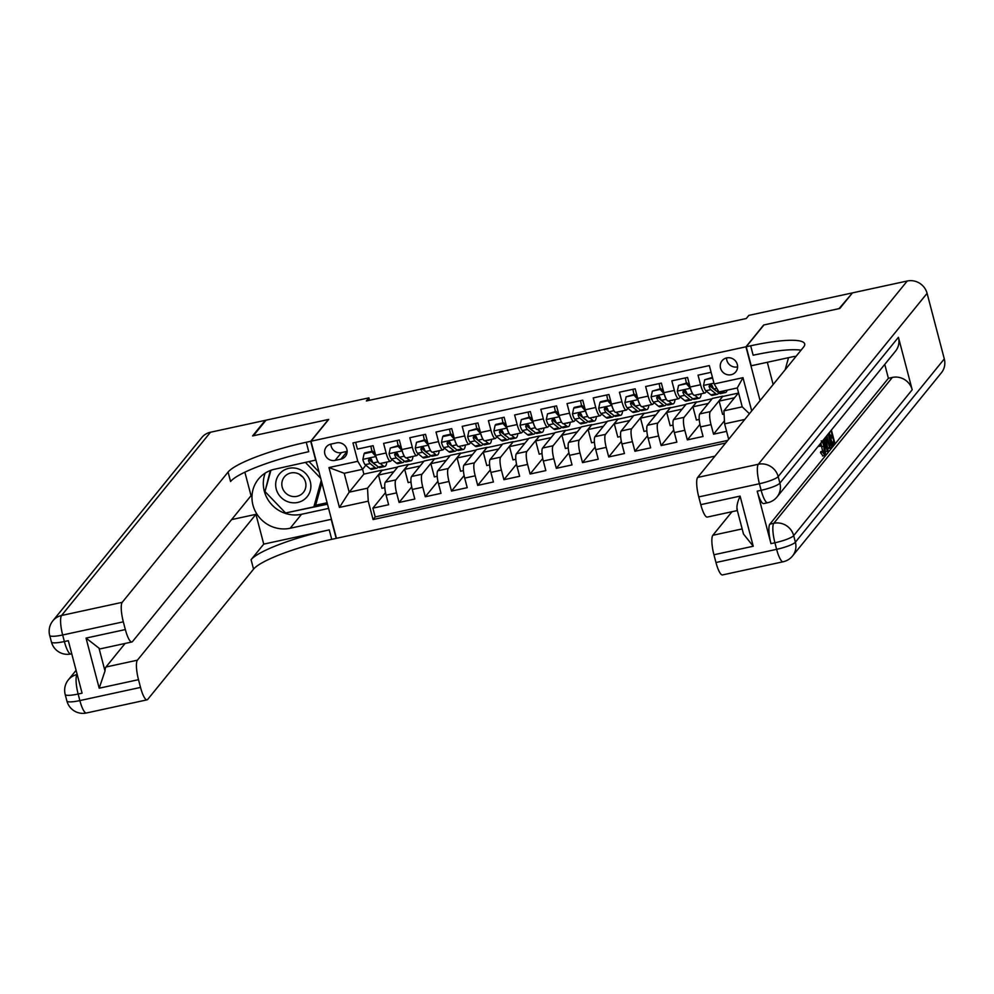 <?xml version="1.0" encoding="UTF-8"?>
<svg xmlns="http://www.w3.org/2000/svg" width="994" height="994" viewBox="0 0 994 994"><rect width="100%" height="100%" fill="white"/><g stroke="black" fill="none" stroke-linecap="round" stroke-linejoin="round"><path stroke-width="1.49" d="M726.713 357.915A8.822 8.437 -140.9 0 0 721.681 370.737A8.822 8.437 -140.9 0 0 735.771 371.88A8.822 8.437 -140.9 0 0 726.713 357.915M726.589 357.952A8.822 8.437 -140.9 0 0 737.585 366.885M851.846 293.665L839.023 308.637L763.69 324.988L745.96 346.807L310.973 441.224L336.444 538.313L714.947 456.159M711.108 372.328L698.049 375.16L700.559 384.74L690.084 387.014A11.021 2.547 77.8 0 0 694.446 395.289L704.932 393.015A11.021 2.547 -102.2 0 1 700.559 384.74M690.084 387.014L687.575 377.434L671.845 380.851L674.354 390.418L663.88 392.705A11.021 2.547 77.8 0 0 668.241 400.98L678.728 398.706A11.021 2.547 -102.2 0 1 674.354 390.418M663.88 392.705L661.37 383.125L645.64 386.529L648.15 396.109L637.676 398.383A11.021 2.547 77.8 0 0 642.037 406.67L652.524 404.396A11.021 2.547 -102.2 0 1 648.15 396.109M637.676 398.383L635.166 388.816L619.436 392.22L621.946 401.8L611.472 404.073A11.021 2.547 77.8 0 0 615.833 412.361L626.319 410.087A11.021 2.547 -102.2 0 1 621.946 401.8M611.472 404.073L608.962 394.494L593.232 397.911L595.741 407.49L585.267 409.764A11.021 2.547 77.8 0 0 589.628 418.039L600.115 415.765A11.021 2.547 -102.2 0 1 595.741 407.49M585.267 409.764L582.757 400.184L567.027 403.601L569.55 413.181L559.063 415.455A11.021 2.547 77.8 0 0 563.424 423.73L573.911 421.456A11.021 2.547 -102.2 0 1 569.55 413.181M559.063 415.455L556.553 405.875L540.823 409.292L543.345 418.859L532.859 421.145A11.021 2.547 77.8 0 0 537.22 429.42L547.706 427.147A11.021 2.547 -102.2 0 1 543.345 418.859M532.859 421.145L530.349 411.566L514.619 414.97L517.141 424.55L506.654 426.824A11.021 2.547 77.8 0 0 511.015 435.111L521.502 432.837A11.021 2.547 -102.2 0 1 517.141 424.55M506.654 426.824L504.144 417.244L488.414 420.661L490.937 430.24L480.45 432.514A11.021 2.547 77.8 0 0 484.811 440.802L495.298 438.516A11.021 2.547 -102.2 0 1 490.937 430.24M480.45 432.514L477.94 422.935L462.21 426.351L464.732 435.931L454.246 438.205A11.021 2.547 77.8 0 0 458.607 446.48L469.093 444.206A11.021 2.547 -102.2 0 1 464.732 435.931M454.246 438.205L451.736 428.625L436.018 432.042L438.528 441.622L428.041 443.896A11.021 2.547 77.8 0 0 432.402 452.171L442.889 449.897A11.021 2.547 -102.2 0 1 438.528 441.622M428.041 443.896L425.531 434.316L409.814 437.72L412.324 447.3L401.837 449.574A11.021 2.547 77.8 0 0 406.198 457.861L416.685 455.587A11.021 2.547 -102.2 0 1 412.324 447.3M401.837 449.574L399.327 440.007L383.609 443.411L386.119 452.991A11.021 2.547 77.8 0 0 390.48 461.278A11.021 2.547 77.8 0 0 390.891 460.992L392.071 459.551M410.994 482.003L408.161 482.612L404.682 469.367L408.41 464.422L397.935 466.708L385.374 482.165A11.021 2.547 77.8 0 0 386.094 495.149L388.617 504.728L372.887 508.145L385.51 492.614M408.41 464.422L395.848 479.891A11.021 2.547 77.8 0 0 396.581 492.875L399.091 502.455L411.715 486.923M399.091 502.455L414.809 499.038L412.299 489.458A11.021 2.547 77.8 0 1 411.578 476.474L424.14 461.017L434.614 458.743L422.052 474.2L411.578 476.474M463.403 470.622L460.57 471.243L457.091 457.986L460.818 453.053L450.344 455.327L437.782 470.783A11.021 2.547 77.8 0 0 438.503 483.78L441.013 493.347L425.295 496.764L437.919 481.233M489.607 464.931L486.774 465.552L483.295 452.295L487.023 447.362L476.548 449.636L463.987 465.093A11.021 2.547 77.8 0 0 464.707 478.089L467.217 487.669L451.5 491.073L464.123 475.542M515.811 459.253L512.979 459.862L509.5 446.617L513.227 441.671L502.753 443.945L490.191 459.414A11.021 2.547 77.8 0 0 490.912 472.398L493.422 481.978L477.704 485.383L490.328 469.864M542.016 453.562L539.183 454.171L535.704 440.926L539.431 435.993L528.957 438.267L516.395 453.724A11.021 2.547 77.8 0 0 517.116 466.708L519.626 476.288L503.908 479.704L516.532 464.173M568.22 447.872L565.387 448.493L561.908 435.235L565.636 430.303L555.149 432.576L542.6 448.033A11.021 2.547 77.8 0 0 543.32 461.017L545.83 470.597L530.113 474.014L542.736 458.482M594.424 442.181L591.592 442.802L588.113 429.545L591.84 424.612L581.353 426.886L568.792 442.342A11.021 2.547 77.8 0 0 569.525 455.339L572.035 464.906L556.317 468.323L568.928 452.792M620.629 436.49L617.796 437.111L614.317 423.866L618.044 418.921L607.558 421.195L594.996 436.652A11.021 2.547 77.8 0 0 595.729 449.648L598.239 459.228L582.521 462.632L595.133 447.101M646.833 430.812L644 431.421L640.521 418.176L644.249 413.231L633.762 415.517L621.2 430.974A11.021 2.547 77.8 0 0 621.933 443.958L624.443 453.537L608.726 456.954L621.337 441.423M673.037 425.121L670.192 425.73L666.726 412.485L670.453 407.552L659.966 409.826L647.405 425.283A11.021 2.547 77.8 0 0 648.138 438.267L650.648 447.847L634.93 451.264L647.541 435.732M699.242 419.431L696.396 420.052L692.93 406.794L696.657 401.862L686.171 404.136L673.609 419.592A11.021 2.547 77.8 0 0 674.342 432.576L676.852 442.156L661.134 445.573L673.746 430.042M724.067 414.038L722.601 414.361L719.134 401.104L722.862 396.171L712.375 398.445L699.813 413.902A11.021 2.547 77.8 0 0 700.546 426.898L703.056 436.478L687.339 439.882L699.95 424.351M704.932 393.015A11.021 2.547 -102.2 0 0 705.342 392.742L706.523 391.288M710.499 386.393L711.679 384.939M678.728 398.706A11.021 2.547 -102.2 0 0 679.138 398.432L680.318 396.979M684.294 392.083L685.475 390.63M652.524 404.396A11.021 2.547 -102.2 0 0 652.934 404.111L654.114 402.669M658.09 397.774L659.27 396.308M626.319 410.087A11.021 2.547 -102.2 0 0 626.729 409.801L627.91 408.36M631.886 403.465L633.066 401.998M600.115 415.765A11.021 2.547 -102.2 0 0 600.525 415.492L601.705 414.038M605.681 409.143L606.862 407.689M573.911 421.456A11.021 2.547 -102.2 0 0 574.321 421.183L575.501 419.729M579.477 414.833L580.658 413.38M547.706 427.147A11.021 2.547 -102.2 0 0 548.116 426.861L549.297 425.42M553.273 420.524L554.453 419.07M521.502 432.837A11.021 2.547 -102.2 0 0 521.912 432.552L523.092 431.11M527.068 426.215L528.249 424.749M495.298 438.516A11.021 2.547 -102.2 0 0 495.708 438.242L496.888 436.801M500.864 431.893L502.057 430.439M469.093 444.206A11.021 2.547 -102.2 0 0 469.503 443.933L470.684 442.479M474.66 437.584L475.853 436.13M442.889 449.897A11.021 2.547 -102.2 0 0 443.299 449.623L444.48 448.17M448.456 443.274L449.648 441.821M416.685 455.587A11.021 2.547 -102.2 0 0 417.095 455.302L418.275 453.86M422.251 448.965L423.444 447.499M369.519 400.284L368.886 397.861L366.351 400.967L746.308 318.502L748.842 315.384L851.684 293.056M335.115 460.396L340.88 459.141A8.548 8.176 -140.9 0 0 345.75 446.728A8.548 8.176 -140.9 0 0 336.618 442.877L330.853 444.132A8.548 8.176 -140.9 0 0 325.97 456.544A8.548 8.176 -140.9 0 0 335.115 460.396L341.451 452.605L347.142 451.363M745.96 346.807L760.075 400.619M738.554 392.804L723.893 410.833L742.232 406.857L737.275 387.958L718.935 391.947L714.152 383.945L709.343 365.581L352.969 442.926L357.79 461.303L362.562 469.305L365.867 465.229M714.152 383.945L742.978 377.683L751.7 410.92M744.779 419.456L724.626 423.829L728.677 439.261M362.599 469.255L363.866 474.101L349.18 492.179L367.519 488.191L368.252 501.175L373.073 519.551L725.62 443.026M368.252 501.175L339.426 507.437L328.964 467.553L357.79 461.303M722.862 396.171L710.3 411.628L699.813 413.902M696.657 401.862L684.096 417.318L673.609 419.592M670.453 407.552L657.891 423.009L647.405 425.283M644.249 413.231L631.687 428.7L621.2 430.974M618.044 418.921L605.483 434.378L594.996 436.652M591.84 424.612L579.278 440.069L568.792 442.342M565.636 430.303L553.074 445.759L542.6 448.033M539.431 435.993L526.87 451.45L516.395 453.724M513.227 441.671L500.665 457.128L490.191 459.414M487.023 447.362L474.461 462.819L463.987 465.093M460.818 453.053L448.257 468.509L437.782 470.783M396.047 454.656L397.24 453.189M372.887 508.145L375.198 516.93L727.745 440.404M710.3 411.628A11.021 2.547 -102.2 0 0 711.021 424.624L713.543 434.192L726.602 431.359M687.339 439.882L684.816 430.303A11.021 2.547 -102.2 0 1 684.096 417.318M661.134 445.573L658.612 435.993A11.021 2.547 -102.2 0 1 657.891 423.009M634.93 451.264L632.42 441.684A11.021 2.547 -102.2 0 1 631.687 428.7M608.726 456.954L606.216 447.375A11.021 2.547 -102.2 0 1 605.483 434.378M582.521 462.632L580.011 453.065A11.021 2.547 -102.2 0 1 579.278 440.069M556.317 468.323L553.807 458.743A11.021 2.547 -102.2 0 1 553.074 445.759M530.113 474.014L527.603 464.434A11.021 2.547 -102.2 0 1 526.87 451.45M503.908 479.704L501.398 470.125A11.021 2.547 -102.2 0 1 500.665 457.128M477.704 485.383L475.194 475.815A11.021 2.547 -102.2 0 1 474.461 462.819M451.5 491.073L448.99 481.494A11.021 2.547 -102.2 0 1 448.257 468.509M425.295 496.764L422.785 487.184A11.021 2.547 -102.2 0 1 422.052 474.2M355.628 442.355L357.405 449.102L373.123 445.685L375.633 455.264A11.021 2.547 77.8 0 0 379.994 463.552L390.48 461.278M369.843 460.334L371.035 458.88M362.562 469.305L344.222 473.281L349.18 492.179L339.426 507.437M363.866 474.101L382.205 470.112L367.519 488.191M310.973 441.224L328.703 419.418L253.371 435.77L266.032 420.176L368.886 397.861M384.79 487.681L381.957 488.302L378.478 475.057L382.205 470.112M382.28 470.373L397.662 467.043M408.484 464.695L423.866 461.353M437.198 476.312L434.366 476.921L430.887 463.676L434.614 458.743M434.689 459.004L450.071 455.662M460.893 453.314L476.275 449.971M487.097 447.623L502.479 444.293M513.302 441.932L528.684 438.602M539.506 436.254L554.876 432.912M565.71 430.564L581.08 427.221M591.915 424.873L607.284 421.531M618.119 419.182L633.489 415.852M644.311 413.504L659.693 410.162M670.515 407.813L685.897 404.471M696.719 402.123L712.102 398.78M722.924 396.432L738.306 393.102M375.198 516.93L373.073 519.551M378.478 475.057L393.86 471.715M713.543 434.192L724.452 420.773M404.682 469.367L420.064 466.024M430.887 463.676L446.269 460.334M457.091 457.986L472.473 454.656M483.295 452.295L498.677 448.965M509.5 446.617L524.882 443.274M535.704 440.926L551.086 437.584M561.908 435.235L577.29 431.893M588.113 429.545L603.495 426.215M614.317 423.866L629.699 420.524M640.521 418.176L655.903 414.833M666.726 412.485L682.108 409.143M692.93 406.794L708.3 403.465M719.134 401.104L734.504 397.774M724.626 423.829L723.893 410.833M344.222 473.281L328.964 467.553M742.978 377.683L737.275 387.958M749.426 413.728L742.232 406.857M330.915 444.107A8.548 8.176 -140.9 0 0 341.451 452.605M376.005 456.606L371.955 451.984L364.102 453.699L362.86 459.514A7.306 1.69 77.8 0 0 365.196 464.683L370.228 468.783A21.085 4.883 77.8 0 0 371.731 469.317L376.714 468.236A21.085 4.883 77.8 0 0 378.031 466.758M371.893 451.338A17.507 4.051 77.8 0 0 370.837 446.182M375.956 456.668A7.306 1.69 77.8 0 0 377.782 461.253M380.304 463.477L383.324 465.938A21.085 4.883 77.8 0 0 384.827 466.472A21.085 4.883 77.8 0 0 386.765 462.073M383.274 462.831A17.507 4.051 77.8 0 0 384.069 462.968A17.507 4.051 77.8 0 0 384.74 462.521M371.955 451.984L372.613 451.177L364.761 452.879L364.102 453.699M372.613 451.177L375.421 454.457M384.827 466.472L379.857 467.553A21.085 4.883 -102.2 0 1 378.341 467.018L373.309 462.918A7.306 1.69 -102.2 0 1 371.557 459.638L369.346 458.52L368.414 460.321A7.306 1.69 77.8 0 0 370.166 463.602L375.198 467.702A21.085 4.883 77.8 0 0 376.714 468.236M375.546 464.732A17.507 4.051 -102.2 0 1 374.701 464.297L369.669 460.185A3.715 0.857 -102.2 0 1 369.147 459.427L368.414 460.321M297.927 468.77A17.917 17.134 -140.9 0 0 276.295 480.065A17.917 17.134 -140.9 0 0 288.633 502.007A17.917 17.134 -140.9 0 0 310.265 490.713A17.917 17.134 -140.9 0 0 297.927 468.77M297.057 473.281A12.263 11.729 -140.9 0 0 284.359 476.921A12.263 11.729 -140.9 0 0 290.708 496.031A12.263 11.729 -140.9 0 0 303.394 492.39A12.263 11.729 -140.9 0 0 297.057 473.281M302.748 476.946A12.263 11.729 39.1 0 1 299.604 474.399M309.184 461.725L319.049 472.013M321.894 482.848L315.893 504.356L313.855 506.853L285.576 512.991L264.988 491.533L270.915 470.299M305.531 462.521L320.714 478.362M321.248 480.388L313.855 506.853M785.148 369.768L788.528 357.678M86.416 712.996A16.538 16.538 0 0 1 66.909 701.031A16.538 2.932 -14.7 0 0 79.868 700.584L140.527 687.413A16.538 3.827 77.8 0 0 147.075 699.838L86.416 712.996A16.538 3.827 -102.2 0 1 79.868 700.584L78.141 694.023L82.08 693.166L68.313 640.695L64.374 641.54L62.659 634.98A16.538 3.827 -102.2 0 1 61.566 615.497L122.225 602.327A16.538 3.827 77.8 0 0 123.318 621.822L62.659 634.98A16.538 2.932 165.3 0 1 49.7 635.439A16.538 16.538 0 0 1 52.856 620.815A16.538 15.817 -140.9 0 1 61.566 615.497L210.48 432.241L265.249 420.35L252.588 435.931L328.442 419.468L310.712 441.286L306.264 442.255A68.909 12.201 -14.7 0 0 228.086 472.051L122.225 602.327M315.918 460.048L274.692 469.205A31.013 29.658 -140.9 0 0 258.378 479.17A31.013 29.658 -140.9 0 0 256.999 514.258A31.013 29.658 -140.9 0 0 290.186 528.249L331.188 519.34L336.183 538.375L331.735 539.332A68.909 12.201 -14.7 0 0 253.557 569.14L147.696 699.416A16.538 3.827 77.8 0 1 147.075 699.838M315.707 460.309L310.712 441.286M131.891 641.975L100.456 648.809A16.538 3.827 -102.2 0 1 99.002 648.15L104.991 671L99.189 688.208L86.043 638.086L125.343 629.562A16.538 3.827 77.8 0 0 131.891 641.975A16.538 3.827 77.8 0 0 132.513 641.565L251.047 495.695L244.872 472.187M231.614 519.601L255.93 514.333L137.408 660.19A16.538 3.827 77.8 0 0 138.501 679.672L99.189 688.208M263.745 544.116L329.25 529.889A68.909 12.201 -14.7 0 0 251.084 559.697L263.745 544.116L255.93 514.333M125.343 629.562L123.318 621.822M52.856 620.815L201.77 437.559A16.538 15.817 39.1 0 1 210.48 432.241M140.527 687.413L138.501 679.672M104.991 671A16.538 3.827 -102.2 0 1 105.96 667.011L137.408 660.19M125.107 643.453L105.96 667.011M306.264 442.255L308.736 451.698A68.909 12.201 -14.7 0 0 230.571 481.506L228.086 472.051M86.043 638.086L99.002 648.15M328.604 508.406L301.53 514.283A31.013 29.658 39.1 0 1 271.225 504.082A31.013 29.658 39.1 0 1 265.187 473.119M285.576 512.991L327.498 504.207M270.343 470.51L264.988 491.521M265.386 490.129L264.59 491.111M315.061 505.374L327.113 502.753M822.647 451.226L821.131 444.517M820.932 442.926L821.392 445.933L818.609 445.797M822.846 455.774L820.472 452.63L820.771 451.636L822.87 451.177L824.076 453.562M825.753 437.012L828.139 451.102L825.368 451.636M831.071 442.964L831.779 442.106L830.909 438.789M829.331 436.304L830.027 435.447L829.294 432.651M757.204 491.16L761.143 490.303A16.538 3.827 77.8 0 0 767.679 502.728L763.752 503.573A16.538 3.827 -102.2 0 1 757.204 491.16L770.971 543.631A16.538 3.827 -102.2 0 1 769.878 524.149L773.817 523.291L892.339 377.434A16.538 15.817 39.1 0 1 912.194 389.772L898.427 337.289A16.538 15.817 39.1 0 1 895.532 351.13L777.01 496.988A16.538 15.817 -140.9 0 0 779.892 483.146L898.427 337.289M884.759 364.388L888.4 378.292L769.878 524.149M828.598 433.508L831.978 446.393L830.338 448.108L827.505 447.971M839.806 308.475L763.951 324.939L746.221 346.757L750.681 345.788A68.909 12.201 165.3 0 1 804.668 343.887A68.909 12.201 165.3 0 1 803.525 347.154L697.664 477.431L758.323 464.26L907.236 281.004L852.467 292.882L839.806 308.475M796.095 356.299A31.013 29.658 -140.9 0 0 792.218 356.871L751.216 365.78L746.221 346.757M737.324 509.587C736.368 506.94 737.287 502.455 740.095 496.118L753.241 546.24L713.928 554.764L715.966 562.505L776.625 549.334L774.91 542.774L770.971 543.631M713.928 554.764A16.538 3.827 -102.2 0 1 712.847 535.281L742.158 528.92M731.994 511.724L712.847 535.281M912.194 389.772L793.672 535.629L795.386 542.19A16.538 2.932 -14.7 0 1 776.625 549.334A16.538 3.827 77.8 0 0 783.173 561.759L722.514 574.93A16.538 3.827 -102.2 0 1 715.966 562.505M907.236 281.004A16.538 15.817 39.1 0 1 927.091 293.329L944.3 358.921A16.538 15.817 39.1 0 1 941.417 372.762L792.504 556.031A16.538 15.817 -140.9 0 0 795.386 542.19L944.3 358.921M767.318 362.276L773.146 384.529M737.337 510.556L707.33 517.066A16.538 3.827 -102.2 0 1 700.782 504.654L740.095 496.118M927.091 293.329L778.178 476.586L779.892 483.146A16.538 2.932 -14.7 0 1 761.143 490.303L759.416 483.743L698.757 496.913L700.782 504.654M698.757 496.913A16.538 3.827 -102.2 0 1 697.664 477.431M888.4 378.292L892.339 377.434M750.681 345.788L753.154 355.231A68.909 12.201 165.3 0 1 801.065 350.174M753.241 546.24L743.512 534.076L736.865 508.729M831.394 430.054L834.774 442.939L832.637 445.573L832.164 443.759L833.879 441.647L832.599 436.801L831.009 438.776L830.524 436.95L832.127 434.987L830.027 435.447M832.127 434.987L830.972 430.588M830.524 436.95L829.555 437.161M831.009 438.776L830.027 438.988M833.879 441.647L831.779 442.106M832.164 443.759L831.332 443.933M832.637 445.573L831.804 445.759M830.934 447.673L829.605 447.524L826.337 436.279M826.834 435.67L829.866 446.157L831.071 445.101L828.164 434.03M827.443 441.671L826.573 441.858M829.605 447.524L827.604 447.959M831.071 445.101L829.344 445.474M823.728 439.485L824.399 441.299L825.691 439.708L825.318 437.546M827.667 451.698L823.293 440.031M826.871 446.418L826.039 441.684L824.995 442.951L826.312 446.542M825.691 439.708L823.951 440.081M824.287 453.612L823.827 446.169L821.727 446.629M823.827 446.169C822.895 442.442 822.026 440.702 821.206 440.951M822.659 440.814L824.25 445.635C825.505 450.493 825.728 453.724 824.933 455.314L822.572 452.183L820.472 452.63M822.572 452.183L822.87 451.177M824.933 455.314L822.535 455.985M821.392 445.933L818.733 446.405M820.833 445.946L820.423 443.56M402.21 450.916L398.159 446.294L390.307 448.008L389.064 453.823A7.306 1.69 77.8 0 0 391.4 458.992L396.432 463.105A21.085 4.883 77.8 0 0 397.935 463.626L402.918 462.545A21.085 4.883 77.8 0 0 404.223 461.079M398.085 445.647A17.507 4.051 77.8 0 0 397.041 440.504M402.16 450.978A7.306 1.69 77.8 0 0 403.986 455.563M406.509 457.787L409.528 460.259A21.085 4.883 77.8 0 0 411.031 460.781A21.085 4.883 77.8 0 0 412.97 456.395M409.478 457.153A17.507 4.051 77.8 0 0 410.273 457.29A17.507 4.051 77.8 0 0 410.944 456.83M398.159 446.294L398.818 445.486L390.307 448.008M398.818 445.486L401.626 448.766M411.031 460.781L406.061 461.862A21.085 4.883 -102.2 0 1 404.546 461.34L399.513 457.228A7.306 1.69 -102.2 0 1 397.762 453.947L395.55 452.829L394.618 454.631A7.306 1.69 77.8 0 0 396.37 457.911L401.402 462.024A21.085 4.883 77.8 0 0 402.918 462.545M401.75 459.054A17.507 4.051 -102.2 0 1 400.905 458.607L395.873 454.507A3.715 0.857 -102.2 0 1 395.351 453.736L394.618 454.631M428.414 445.225L424.363 440.615L416.511 442.318L415.268 448.132A7.306 1.69 77.8 0 0 417.604 453.301L422.636 457.414A21.085 4.883 77.8 0 0 424.14 457.936L429.122 456.855A21.085 4.883 77.8 0 0 430.427 455.389M424.289 439.957A17.507 4.051 77.8 0 0 423.245 434.813M428.364 445.287A7.306 1.69 77.8 0 0 430.191 449.872M432.713 452.108L435.732 454.569A21.085 4.883 77.8 0 0 437.236 455.103A21.085 4.883 77.8 0 0 439.174 450.704M435.683 451.462A17.507 4.051 77.8 0 0 436.478 451.599A17.507 4.051 77.8 0 0 437.149 451.139M424.363 440.615L425.022 439.795L416.511 442.318M425.022 439.795L427.83 443.088M437.236 455.103L432.266 456.184A21.085 4.883 -102.2 0 1 430.75 455.65L425.718 451.537A7.306 1.69 -102.2 0 1 423.966 448.257L421.754 447.151L420.822 448.94A7.306 1.69 77.8 0 0 422.574 452.22L427.606 456.333A21.085 4.883 77.8 0 0 429.122 456.855M427.954 453.363A17.507 4.051 -102.2 0 1 427.109 452.916L422.077 448.816A3.715 0.857 -102.2 0 1 421.555 448.046L420.822 448.94M454.618 439.534L450.568 434.925L442.715 436.627L441.473 442.442A7.306 1.69 77.8 0 0 443.796 447.623L448.841 451.723A21.085 4.883 77.8 0 0 450.344 452.258L455.327 451.177A21.085 4.883 77.8 0 0 456.631 449.698M450.493 434.266A17.507 4.051 77.8 0 0 449.45 429.122M454.569 439.596A7.306 1.69 77.8 0 0 456.395 444.181M458.917 446.418L461.937 448.878A21.085 4.883 77.8 0 0 463.44 449.412A21.085 4.883 77.8 0 0 465.378 445.014M461.887 445.772A17.507 4.051 77.8 0 0 462.682 445.908A17.507 4.051 77.8 0 0 463.353 445.449M450.568 434.925L451.226 434.117L443.374 435.819L442.715 436.627M451.226 434.117L454.034 437.397M463.44 449.412L458.47 450.493A21.085 4.883 -102.2 0 1 456.954 449.959L451.922 445.859A7.306 1.69 -102.2 0 1 450.17 442.578L447.959 441.46L447.027 443.262A7.306 1.69 77.8 0 0 448.779 446.542L453.811 450.642A21.085 4.883 77.8 0 0 455.327 451.177M454.159 447.673A17.507 4.051 -102.2 0 1 453.314 447.225L448.282 443.125A3.715 0.857 -102.2 0 1 447.76 442.355L447.027 443.262M480.823 433.856L476.772 429.234L468.919 430.936L467.677 436.764A7.306 1.69 77.8 0 0 470 441.932L475.033 446.033A21.085 4.883 77.8 0 0 476.548 446.567L481.531 445.486A21.085 4.883 77.8 0 0 482.836 444.007M476.698 428.588A17.507 4.051 77.8 0 0 475.654 423.432M480.773 433.918A7.306 1.69 77.8 0 0 482.599 438.503M485.122 440.727L488.141 443.187A21.085 4.883 77.8 0 0 489.644 443.722A21.085 4.883 77.8 0 0 491.583 439.323M488.091 440.081A17.507 4.051 77.8 0 0 488.886 440.218A17.507 4.051 77.8 0 0 489.557 439.77M476.772 429.234L477.431 428.426L468.919 430.936M477.431 428.426L480.239 431.707M489.644 443.722L484.674 444.803A21.085 4.883 -102.2 0 1 483.159 444.268L478.126 440.168A7.306 1.69 -102.2 0 1 476.374 436.888L474.163 435.77L473.231 437.571A7.306 1.69 77.8 0 0 474.983 440.851L480.015 444.952A21.085 4.883 77.8 0 0 481.531 445.486M480.363 441.982A17.507 4.051 -102.2 0 1 479.518 441.547L474.486 437.435A3.715 0.857 -102.2 0 1 473.952 436.677L473.231 437.571M507.027 428.166L502.976 423.543L495.124 425.258L493.869 431.073A7.306 1.69 77.8 0 0 496.205 436.242L501.237 440.342A21.085 4.883 77.8 0 0 502.753 440.876L507.723 439.795A21.085 4.883 77.8 0 0 509.04 438.317M502.902 422.897A17.507 4.051 77.8 0 0 501.858 417.741M506.977 428.228A7.306 1.69 77.8 0 0 508.804 432.812M511.326 435.037L514.345 437.509A21.085 4.883 77.8 0 0 515.849 438.031A21.085 4.883 77.8 0 0 517.787 433.645M514.296 434.39A17.507 4.051 77.8 0 0 515.091 434.527A17.507 4.051 77.8 0 0 515.762 434.08M502.976 423.543L503.635 422.736L495.782 424.438L495.124 425.258M503.635 422.736L506.443 426.016M515.849 438.031L510.879 439.112A21.085 4.883 -102.2 0 1 509.363 438.59L504.331 434.477A7.306 1.69 -102.2 0 1 502.579 431.197L500.367 430.079L499.435 431.881A7.306 1.69 77.8 0 0 501.187 435.161L506.219 439.273A21.085 4.883 77.8 0 0 507.723 439.795M506.567 436.291A17.507 4.051 -102.2 0 1 505.722 435.857L500.69 431.744A3.715 0.857 -102.2 0 1 500.156 430.986L499.435 431.881M533.231 422.475L529.181 417.865L521.328 419.567L520.073 425.382A7.306 1.69 77.8 0 0 522.409 430.551L527.441 434.664A21.085 4.883 77.8 0 0 528.957 435.186L533.927 434.105A21.085 4.883 77.8 0 0 535.244 432.638M529.106 417.207A17.507 4.051 77.8 0 0 528.062 412.063M533.182 422.537A7.306 1.69 77.8 0 0 535.008 427.122M537.53 429.358L540.55 431.818A21.085 4.883 77.8 0 0 542.053 432.34A21.085 4.883 77.8 0 0 543.991 427.954M540.5 428.712A17.507 4.051 77.8 0 0 541.295 428.849A17.507 4.051 77.8 0 0 541.966 428.389M529.181 417.865L529.839 417.045L521.328 419.567M529.839 417.045L532.647 420.338M542.053 432.34L537.083 433.421A21.085 4.883 -102.2 0 1 535.567 432.899L530.535 428.787A7.306 1.69 -102.2 0 1 528.783 425.507L526.572 424.388L525.64 426.19A7.306 1.69 77.8 0 0 527.392 429.47L532.424 433.583A21.085 4.883 77.8 0 0 533.927 434.105M532.759 430.613A17.507 4.051 -102.2 0 1 531.927 430.166L526.882 426.066A3.715 0.857 -102.2 0 1 526.36 425.295L525.64 426.19M559.436 416.784L555.385 412.175L547.52 413.877L546.278 419.692A7.306 1.69 77.8 0 0 548.613 424.86L553.646 428.973A21.085 4.883 77.8 0 0 555.161 429.507L560.131 428.426A21.085 4.883 77.8 0 0 561.448 426.948M555.311 411.516A17.507 4.051 77.8 0 0 554.267 406.372M559.386 416.846A7.306 1.69 77.8 0 0 561.212 421.431M563.735 423.668L566.754 426.128A21.085 4.883 77.8 0 0 568.257 426.662A21.085 4.883 77.8 0 0 570.196 422.264M566.704 423.022A17.507 4.051 77.8 0 0 567.499 423.158A17.507 4.051 77.8 0 0 568.17 422.698M555.385 412.175L556.044 411.367L547.52 413.877M556.044 411.367L558.852 414.647M568.257 426.662L563.275 427.743A21.085 4.883 -102.2 0 1 561.772 427.209L556.739 423.109A7.306 1.69 -102.2 0 1 554.987 419.816L552.776 418.71L551.844 420.499A7.306 1.69 77.8 0 0 553.596 423.779L558.628 427.892A21.085 4.883 77.8 0 0 560.131 428.426M558.963 424.923A17.507 4.051 -102.2 0 1 558.119 424.475L553.086 420.375A3.715 0.857 -102.2 0 1 552.565 419.605L551.844 420.499M585.64 411.106L581.589 406.484L573.724 408.186L572.482 414.001A7.306 1.69 77.8 0 0 574.818 419.182L579.85 423.282A21.085 4.883 77.8 0 0 581.366 423.817L586.336 422.736A21.085 4.883 77.8 0 0 587.653 421.257M581.515 405.838A17.507 4.051 77.8 0 0 580.471 400.681M585.59 411.168A7.306 1.69 77.8 0 0 587.417 415.74M589.939 417.977L592.958 420.437A21.085 4.883 77.8 0 0 594.462 420.971A21.085 4.883 77.8 0 0 596.4 416.573M592.909 417.331A17.507 4.051 77.8 0 0 593.704 417.468A17.507 4.051 77.8 0 0 594.375 417.02M581.589 406.484L582.248 405.676L574.383 407.378L573.724 408.186M582.248 405.676L585.056 408.956M594.462 420.971L589.479 422.052A21.085 4.883 -102.2 0 1 587.976 421.518L582.944 417.418A7.306 1.69 -102.2 0 1 581.192 414.138L578.98 413.019L578.048 414.821A7.306 1.69 77.8 0 0 579.8 418.101L584.832 422.202A21.085 4.883 77.8 0 0 586.336 422.736M585.168 419.232A17.507 4.051 -102.2 0 1 584.323 418.797L579.291 414.684A3.715 0.857 -102.2 0 1 578.769 413.914L578.048 414.821M611.844 405.415L607.794 400.793L599.929 402.508L598.686 408.323A7.306 1.69 77.8 0 0 601.022 413.492L606.054 417.592A21.085 4.883 77.8 0 0 607.57 418.126L612.54 417.045A21.085 4.883 77.8 0 0 613.857 415.567M607.719 400.147A17.507 4.051 77.8 0 0 606.675 394.991M611.795 405.477A7.306 1.69 77.8 0 0 613.621 410.062M616.143 412.286L619.163 414.746A21.085 4.883 77.8 0 0 620.666 415.281A21.085 4.883 77.8 0 0 622.604 410.882M619.113 411.64A17.507 4.051 77.8 0 0 619.908 411.777A17.507 4.051 77.8 0 0 620.579 411.33M607.794 400.793L608.452 399.986L600.587 401.688L599.929 402.508M608.452 399.986L611.26 403.266M620.666 415.281L615.684 416.362A21.085 4.883 -102.2 0 1 614.18 415.827L609.148 411.727A7.306 1.69 -102.2 0 1 607.396 408.447L605.184 407.329L604.253 409.13A7.306 1.69 77.8 0 0 606.005 412.411L611.037 416.511A21.085 4.883 77.8 0 0 612.54 417.045M611.372 413.541A17.507 4.051 -102.2 0 1 610.527 413.106L605.495 408.994A3.715 0.857 -102.2 0 1 604.973 408.236L604.253 409.13M638.049 399.725L633.998 395.103L626.133 396.817L624.891 402.632A7.306 1.69 77.8 0 0 627.226 407.801L632.259 411.914A21.085 4.883 77.8 0 0 633.774 412.435L638.744 411.354A21.085 4.883 77.8 0 0 640.061 409.888M633.923 394.456A17.507 4.051 77.8 0 0 632.867 389.313M637.999 399.787A7.306 1.69 77.8 0 0 639.825 404.372M642.348 406.596L645.367 409.068A21.085 4.883 77.8 0 0 646.87 409.59A21.085 4.883 77.8 0 0 648.809 405.204M645.317 405.962A17.507 4.051 77.8 0 0 646.112 406.086A17.507 4.051 77.8 0 0 646.783 405.639M633.998 395.103L634.657 394.295L626.133 396.817M634.657 394.295L637.465 397.575M646.87 409.59L641.888 410.671A21.085 4.883 -102.2 0 1 640.384 410.149L635.352 406.037A7.306 1.69 -102.2 0 1 633.6 402.756L631.389 401.638L630.457 403.44A7.306 1.69 77.8 0 0 632.209 406.72L637.241 410.833A21.085 4.883 77.8 0 0 638.744 411.354M637.576 407.863A17.507 4.051 -102.2 0 1 636.732 407.416L631.699 403.315A3.715 0.857 -102.2 0 1 631.178 402.545L630.457 403.44M664.253 394.034L660.202 389.424L652.337 391.127L651.095 396.941A7.306 1.69 77.8 0 0 653.431 402.11L658.463 406.223A21.085 4.883 77.8 0 0 659.979 406.745L664.949 405.664A21.085 4.883 77.8 0 0 666.266 404.198M660.128 388.766A17.507 4.051 77.8 0 0 659.072 383.622M664.203 394.096A7.306 1.69 77.8 0 0 666.03 398.681M668.552 400.917L671.571 403.378A21.085 4.883 77.8 0 0 673.075 403.912A21.085 4.883 77.8 0 0 675.013 399.513M671.522 400.271A17.507 4.051 77.8 0 0 672.317 400.408A17.507 4.051 77.8 0 0 672.988 399.948M660.202 389.424L660.861 388.604L652.337 391.127M660.861 388.604L663.669 391.897M673.075 403.912L668.092 404.993A21.085 4.883 -102.2 0 1 666.589 404.459L661.557 400.346A7.306 1.69 -102.2 0 1 659.805 397.066L657.593 395.96L656.661 397.749A7.306 1.69 77.8 0 0 658.413 401.029L663.445 405.142A21.085 4.883 77.8 0 0 664.949 405.664M663.781 402.172A17.507 4.051 -102.2 0 1 662.936 401.725L657.904 397.625A3.715 0.857 -102.2 0 1 657.382 396.854L656.661 397.749M690.457 388.343L686.407 383.734L678.542 385.436L677.299 391.251A7.306 1.69 77.8 0 0 679.635 396.432L684.667 400.532A21.085 4.883 77.8 0 0 686.171 401.067L691.153 399.986A21.085 4.883 77.8 0 0 692.47 398.507M686.332 383.075A17.507 4.051 77.8 0 0 685.276 377.931M690.408 388.406A7.306 1.69 77.8 0 0 692.234 392.99M694.756 395.227L697.776 397.687A21.085 4.883 77.8 0 0 699.279 398.221A21.085 4.883 77.8 0 0 701.217 393.823M697.726 394.581A17.507 4.051 77.8 0 0 698.521 394.717A17.507 4.051 77.8 0 0 699.192 394.258M686.407 383.734L687.065 382.926L678.542 385.436M687.065 382.926L689.873 386.206M699.279 398.221L694.297 399.302A21.085 4.883 -102.2 0 1 692.793 398.768L687.761 394.668A7.306 1.69 -102.2 0 1 686.009 391.387L683.797 390.269L682.853 392.071A7.306 1.69 77.8 0 0 684.617 395.351L689.65 399.451A21.085 4.883 77.8 0 0 691.153 399.986M689.985 396.482A17.507 4.051 -102.2 0 1 689.14 396.034L684.108 391.934A3.715 0.857 -102.2 0 1 683.586 391.164L682.853 392.071M712.611 378.043L704.746 379.745L703.504 385.573A7.306 1.69 77.8 0 0 705.839 390.741L710.872 394.842A21.085 4.883 77.8 0 0 712.375 395.376L717.357 394.295A21.085 4.883 77.8 0 0 718.674 392.816M722.862 391.089L723.98 391.996A21.085 4.883 77.8 0 0 725.483 392.531A21.085 4.883 77.8 0 0 727.074 390.182M712.449 377.409L704.746 379.745M725.483 392.531L720.501 393.612A21.085 4.883 -102.2 0 1 718.997 393.077L713.965 388.977A7.306 1.69 -102.2 0 1 712.213 385.697L710.002 384.579L709.057 386.38A7.306 1.69 77.8 0 0 710.822 389.66L715.854 393.761A21.085 4.883 77.8 0 0 717.357 394.295M716.189 390.791A17.507 4.051 -102.2 0 1 715.345 390.356L710.312 386.244A3.715 0.857 -102.2 0 1 709.791 385.486L709.057 386.38M395.848 479.891L385.374 482.165M396.581 492.875L386.094 495.149M711.021 424.624L700.546 426.898M684.816 430.303L674.342 432.576M658.612 435.993L648.138 438.267M632.42 441.684L621.933 443.958M606.216 447.375L595.729 449.648M580.011 453.065L569.525 455.339M553.807 458.743L543.32 461.017M527.603 464.434L517.116 466.708M501.398 470.125L490.912 472.398M475.194 475.815L464.707 478.089M448.99 481.494L438.503 483.78M422.785 487.184L412.299 489.458M386.119 452.991L375.633 455.264M347.142 451.438L340.88 459.141M375.856 456.544L362.885 459.365M375.198 467.702L370.228 468.783M383.324 465.938L378.341 467.018M370.166 463.602L365.196 464.683M378.13 461.875L373.309 462.918M329.25 529.889L331.735 539.332M251.084 559.697L253.557 569.14M70.922 653.965A16.538 3.827 -102.2 0 1 64.374 641.54A16.538 2.932 -14.7 0 1 51.427 642A16.538 16.538 0 0 0 70.922 653.965L71.742 653.791M77.06 674.541A16.538 15.817 -140.9 0 0 68.35 679.846A16.538 16.538 0 0 0 65.194 694.483A16.538 2.932 165.3 0 0 78.141 694.023A16.538 3.827 -102.2 0 1 77.06 674.541M301.53 514.283L290.186 528.249M773.817 523.291A16.538 3.827 77.8 0 0 774.91 542.774A16.538 2.932 165.3 0 0 793.672 535.629A16.538 15.817 -140.9 0 0 773.817 523.291M758.323 464.26A16.538 3.827 77.8 0 0 759.416 483.743A16.538 2.932 165.3 0 0 778.178 476.586A16.538 15.817 -140.9 0 0 758.323 464.26M402.061 450.866L389.089 453.674M401.402 462.024L396.432 463.105M409.528 460.259L404.546 461.34M396.37 457.911L391.4 458.992M404.334 456.184L399.513 457.228M428.265 445.175L415.293 447.983M427.606 456.333L422.636 457.414M435.732 454.569L430.75 455.65M422.574 452.22L417.604 453.301M430.539 450.493L425.718 451.537M454.469 439.485L441.498 442.305M453.811 450.642L448.841 451.723M461.937 448.878L456.954 449.959M448.779 446.542L443.796 447.623M456.743 444.815L451.922 445.859M480.674 433.794L467.702 436.614M480.015 444.952L475.033 446.033M488.141 443.187L483.159 444.268M474.983 440.851L470 441.932M482.935 439.124L478.126 440.168M506.878 428.103L493.906 430.924M506.219 439.273L501.237 440.342M514.345 437.509L509.363 438.59M501.187 435.161L496.205 436.242M509.139 433.434L504.331 434.477M533.082 422.425L520.111 425.233M532.424 433.583L527.441 434.664M540.55 431.818L535.567 432.899M527.392 429.47L522.409 430.551M535.344 427.743L530.535 428.787M559.287 416.734L546.315 419.555M558.628 427.892L553.646 428.973M566.754 426.128L561.772 427.209M553.596 423.779L548.613 424.86M561.548 422.052L556.739 423.109M585.491 411.044L572.519 413.864M584.832 422.202L579.85 423.282M592.958 420.437L587.976 421.518M579.8 418.101L574.818 419.182M587.752 416.374L582.944 417.418M611.695 405.353L598.723 408.174M611.037 416.511L606.054 417.592M619.163 414.746L614.18 415.827M606.005 412.411L601.022 413.492M613.957 410.684L609.148 411.727M637.899 399.675L624.928 402.483M637.241 410.833L632.259 411.914M645.367 409.068L640.384 410.149M632.209 406.72L627.226 407.801M640.161 404.993L635.352 406.037M664.104 393.984L651.132 396.792M663.445 405.142L658.463 406.223M671.571 403.378L666.589 404.459M658.413 401.029L653.431 402.11M666.365 399.302L661.557 400.346M690.308 388.294L677.336 391.114M689.65 399.451L684.667 400.532M697.776 397.687L692.793 398.768M684.617 395.351L679.635 396.432M692.569 393.624L687.761 394.668M713.953 383.162L703.541 385.423M715.854 393.761L710.872 394.842M723.98 391.996L718.997 393.077M710.822 389.66L705.839 390.741M716.798 388.356L713.965 388.977M51.427 642L49.7 635.439M76.091 670.329L68.35 679.846M66.909 701.031L65.194 694.483M783.173 561.759A16.538 16.538 0 0 0 792.504 556.031M767.679 502.728A16.538 16.538 0 0 0 777.01 496.988M828.3 448.555L830.4 448.095"/></g></svg>
